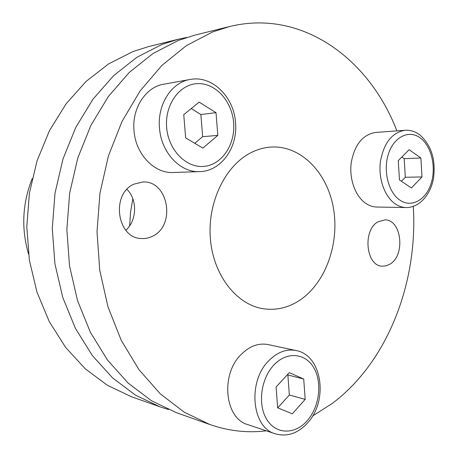 <?xml version="1.0" encoding="UTF-8"?>
<svg xmlns="http://www.w3.org/2000/svg" width="458" height="458" viewBox="0 0 458 458"><rect width="100%" height="100%" fill="white"/><g stroke="black" fill="none" stroke-linecap="round" stroke-linejoin="round"><path stroke-width="0.69" d="M235.526 122.773C234.107 97.01 212.163 75.026 189.99 79.492L163.787 84.198C145.724 86.946 131.715 108.391 134.034 130.908C135.723 154.438 154.535 173.674 173.296 172.5L199.625 171.618C221.134 171.315 237.897 147.573 235.532 122.79M202.86 148.077L217.808 135.379L216.021 112.679L199.156 102.128L183.75 114.649L185.662 137.91L202.86 148.077M194.793 143.308L202.654 136.702L217.808 135.379M202.654 136.702L200.867 114.529L216.021 112.679M200.867 114.529L191.221 108.58M132.814 198.68L130.553 212.134L129.66 225.811M186.601 37.482L178.185 39.268L161.914 44.449L136.89 57.284L113.601 75.673L92.957 99.226L75.828 127.307L62.981 159.006L55.006 193.196L52.281 228.582L54.92 263.797L62.769 297.488L75.438 328.409L92.31 355.505L112.634 377.947L135.551 395.185L160.18 406.91L168.378 409.509M178.185 39.268L148.695 46.573L132.866 51.588L108.557 63.925L85.984 81.501L66.009 103.949L49.464 130.65L37.069 160.752L29.398 193.19L26.799 226.756L29.375 260.173L36.983 292.164L49.258 321.573L65.614 347.399L85.325 368.862L107.584 385.413L131.543 396.76L160.18 406.91M32.192 178.597C22.379 203.306 21.148 228.428 28.499 253.978M126.969 189.349C137.589 199.717 136.994 220.538 125.818 230.248M396.868 130.879C369.629 59.328 302.251 8.536 229.349 26.593L194.936 35.117L178.431 40.39L153.018 53.506L129.345 72.347L108.34 96.529L90.89 125.395L77.791 158.004L69.65 193.196L66.851 229.624L69.524 265.869L77.505 300.528L90.386 332.313L107.538 360.125L128.188 383.123L151.461 400.739L176.445 412.675L209.856 424.52C228.719 431.047 247.538 433.142 266.293 430.812M312.642 415.961L332.227 403.475C387.8 361.854 418.091 282.294 413.282 206.409M229.349 26.593L212.392 32.043L186.24 45.726L161.817 65.494L140.096 90.965L122.023 121.444L108.42 155.943L99.947 193.202L97.01 231.788L99.735 270.163L107.962 306.814L121.261 340.368L138.963 369.658L160.243 393.788L184.19 412.177L209.856 424.52M377.953 221.844C362.398 230.197 365.948 266.035 382.201 266.19L386.289 265.812L390.205 264.003C405.628 254.951 401.506 219.416 384.926 219.874L377.953 221.844M152.789 236.076C176.21 225.187 168.263 180.315 142.862 181.981L134.022 184.127C110.739 193.78 116.864 238.252 141.253 238.521C145.278 238.807 149.119 237.994 152.789 236.076M251.27 152.537C225.428 165.275 207.331 202.184 210.377 238.692C213.279 275.229 236.465 304.599 263.115 308.709C275.796 310.587 287.779 307.919 299.074 300.706C325.357 283.685 339.653 244.005 333.476 208.419C327.464 172.809 301.078 145.215 271.033 147.058C264.3 147.499 257.711 149.325 251.27 152.537M406.183 207.543C402.582 207.468 399.118 206.369 395.781 204.239C384.932 197.324 378.176 179.067 380.386 161.777C383.775 143.016 391.968 132.517 404.958 130.284L375.497 132.465C362.627 134.646 354.526 144.791 351.194 162.888C349.036 179.565 355.74 197.175 366.497 203.85C369.806 205.905 373.241 206.97 376.814 207.039L406.183 207.543C419.19 207.737 430.606 194.976 433.497 178.328C435.936 159.624 431.333 145.117 419.688 134.795M398.271 160.603L399.45 179.931L411.41 187.957L421.995 176.943L420.885 158.01L409.126 149.703L398.271 160.603M401.414 181.248L405.307 177.257L404.185 158.686L401.815 157.042M404.185 158.686L420.885 158.01M405.307 177.257L421.995 176.943M275.195 433.795C251.711 427.617 247.417 381.577 268.726 360.795C277.296 352.139 286.393 348.715 296.028 350.525L268.125 344.582C258.633 342.796 249.684 346.042 241.269 354.326C220.35 374.197 224.609 418.457 247.709 424.583L275.195 433.795C287.051 437.109 297.832 433.508 307.53 422.992M303.717 379.024L289.301 372.652L276.088 387.004L277.645 407.809L292.324 413.797L305.183 399.376L303.717 379.024L287.298 374.827M277.72 407.843L289.347 395.008L287.876 375.079M289.347 395.008L305.183 399.376M189.99 79.492C171.521 82.291 157.14 104.642 159.493 128.166C161.205 152.743 180.452 172.832 199.625 171.618M166.655 127.559C168.452 150.384 186.583 168.424 204.325 166.34C222.107 164.594 235.412 144.344 233.637 122.876C232.114 101.39 215.707 82.881 197.667 83.625C179.61 84.026 164.588 104.745 166.655 127.559M420.141 137.841C408.994 129.522 393.954 136.724 388.47 153.854C382.819 170.868 388.539 192.984 400.24 200.381C411.862 208.035 426.18 199.734 431.196 183.274C436.371 166.924 431.379 145.907 420.141 137.841M307.255 420.662C319.466 406.836 322.461 382.539 313.85 367.843C305.423 352.946 286.788 351.143 273.867 365.032C260.814 378.686 257.442 404.815 266.905 419.665C276.18 434.728 295.187 434.699 307.255 420.662M404.958 130.284C410.087 129.958 414.879 131.377 419.345 134.543M296.028 350.525C322.054 354.984 328.615 400.235 307.742 422.751"/></g></svg>
